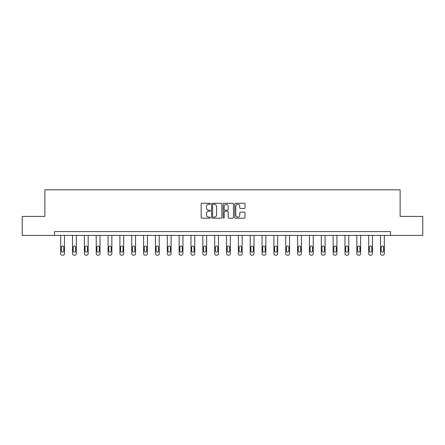 <?xml version="1.0" encoding="UTF-8"?>
<svg xmlns="http://www.w3.org/2000/svg" width="445" height="445" viewBox="0 0 445 445"><rect width="100%" height="100%" fill="white"/><g stroke="black" fill="none" stroke-linecap="round" stroke-linejoin="round"><path stroke-width="0.67" d="M210.352 203.788A0.523 0.523 0 0 0 209.829 203.27L201.908 203.27A0.745 0.745 0 0 0 201.162 204.016L201.162 217.433A0.745 0.745 0 0 0 201.908 218.178L209.829 218.178A0.523 0.523 0 0 0 210.352 217.655A0.523 0.523 0 0 0 209.829 217.132L208.805 217.132A2.386 2.386 0 0 1 206.419 214.746L206.419 213.628A2.386 2.386 0 0 1 208.805 211.242L209.829 211.242A0.523 0.523 0 0 0 210.352 210.724A0.523 0.523 0 0 0 209.829 210.201L208.805 210.201A2.386 2.386 0 0 1 206.419 207.815L206.419 206.697A2.386 2.386 0 0 1 208.805 204.311L209.829 204.311A0.523 0.523 0 0 0 210.352 203.788M244.283 208.521A0.745 0.745 0 0 0 245.028 207.776L245.028 204.016A0.745 0.745 0 0 0 244.283 203.27L235.488 203.27A0.745 0.745 0 0 0 234.743 204.016L234.743 217.433A0.745 0.745 0 0 0 235.488 218.178L244.283 218.178A0.745 0.745 0 0 0 245.028 217.433L245.028 212.882A0.745 0.745 0 0 0 244.283 212.137L240.523 212.137A0.745 0.745 0 0 0 239.777 212.882L239.777 215.141A1.991 1.991 0 0 1 237.78 217.132A1.991 1.991 0 0 1 235.789 215.141L235.789 206.308A1.991 1.991 0 0 1 237.78 204.311A1.991 1.991 0 0 1 239.777 206.308L239.777 207.776A0.745 0.745 0 0 0 240.523 208.521L244.283 208.521M54.524 235.399L22.25 235.399L22.25 216.415L44.878 216.415L44.878 189.837L400.122 189.837L400.122 216.415L422.75 216.415L422.75 235.399L390.476 235.399L390.476 231.606L54.524 231.606L54.524 235.399L390.476 235.399M221.849 204.016A0.745 0.745 0 0 0 221.104 203.27L212.31 203.27A0.745 0.745 0 0 0 211.564 204.016L211.564 217.433A0.745 0.745 0 0 0 212.31 218.178L221.104 218.178A0.745 0.745 0 0 0 221.849 217.433L221.849 204.016M223.896 203.27L232.691 203.27A0.745 0.745 0 0 1 233.436 204.016L233.436 217.433A0.745 0.745 0 0 1 232.691 218.178L228.93 218.178A0.745 0.745 0 0 1 228.185 217.433L228.185 211.987A0.745 0.745 0 0 0 227.44 211.242L224.942 211.242A0.745 0.745 0 0 0 224.197 211.987L224.197 217.655A0.523 0.523 0 0 1 223.674 218.178A0.523 0.523 0 0 1 223.151 217.655L223.151 204.016A0.745 0.745 0 0 1 223.896 203.27M213.127 204.311A0.523 0.523 0 0 0 212.604 204.834L212.604 216.609A0.523 0.523 0 0 0 213.127 217.132L214.206 217.132A2.386 2.386 0 0 0 216.593 214.746L216.593 206.697A2.386 2.386 0 0 0 214.206 204.311L213.127 204.311M228.185 206.341A1.991 1.991 0 0 0 226.188 204.35A1.991 1.991 0 0 0 224.197 206.341L224.197 209.456A0.745 0.745 0 0 0 224.942 210.201L227.44 210.201A0.745 0.745 0 0 0 228.185 209.456L228.185 206.341M64.469 235.399L64.469 253.644A1.519 1.519 0 0 1 62.951 255.163L62.194 255.163A1.519 1.519 0 0 1 60.676 253.644L60.676 235.399M63.791 250.908L63.791 247.264A1.213 1.213 0 0 0 62.573 246.046A1.213 1.213 0 0 0 61.36 247.264L61.36 250.908A1.213 1.213 0 0 0 62.573 252.126A1.213 1.213 0 0 0 63.791 250.908M76.317 235.399L76.317 253.644A1.519 1.519 0 0 1 74.799 255.163L74.042 255.163A1.519 1.519 0 0 1 72.524 253.644L72.524 235.399M75.633 250.908L75.633 247.264A1.213 1.213 0 0 0 74.421 246.046A1.213 1.213 0 0 0 73.203 247.264L73.203 250.908A1.213 1.213 0 0 0 74.421 252.126A1.213 1.213 0 0 0 75.633 250.908M88.166 235.399L88.166 253.644A1.519 1.519 0 0 1 86.647 255.163L85.885 255.163A1.519 1.519 0 0 1 84.366 253.644L84.366 235.399M87.481 250.908L87.481 247.264A1.213 1.213 0 0 0 86.269 246.046A1.213 1.213 0 0 0 85.051 247.264L85.051 250.908A1.213 1.213 0 0 0 86.269 252.126A1.213 1.213 0 0 0 87.481 250.908M100.014 235.399L100.014 253.644A1.519 1.519 0 0 1 98.49 255.163L97.733 255.163A1.519 1.519 0 0 1 96.215 253.644L96.215 235.399M99.33 250.908L99.33 247.264A1.213 1.213 0 0 0 98.111 246.046A1.213 1.213 0 0 0 96.899 247.264L96.899 250.908A1.213 1.213 0 0 0 98.111 252.126A1.213 1.213 0 0 0 99.33 250.908M111.856 235.399L111.856 253.644A1.519 1.519 0 0 1 110.338 255.163L109.581 255.163A1.519 1.519 0 0 1 108.063 253.644L108.063 235.399M111.172 250.908L111.172 247.264A1.213 1.213 0 0 0 109.96 246.046A1.213 1.213 0 0 0 108.741 247.264L108.741 250.908A1.213 1.213 0 0 0 109.96 252.126A1.213 1.213 0 0 0 111.172 250.908M123.704 235.399L123.704 253.644A1.519 1.519 0 0 1 122.186 255.163L121.424 255.163A1.519 1.519 0 0 1 119.905 253.644L119.905 235.399M123.02 250.908L123.02 247.264A1.213 1.213 0 0 0 121.808 246.046A1.213 1.213 0 0 0 120.589 247.264L120.589 250.908A1.213 1.213 0 0 0 121.808 252.126A1.213 1.213 0 0 0 123.02 250.908M135.553 235.399L135.553 253.644A1.519 1.519 0 0 1 134.034 255.163L133.272 255.163A1.519 1.519 0 0 1 131.753 253.644L131.753 235.399M134.868 250.908L134.868 247.264A1.213 1.213 0 0 0 133.65 246.046A1.213 1.213 0 0 0 132.438 247.264L132.438 250.908A1.213 1.213 0 0 0 133.65 252.126A1.213 1.213 0 0 0 134.868 250.908M147.395 235.399L147.395 253.644A1.519 1.519 0 0 1 145.877 255.163L145.12 255.163A1.519 1.519 0 0 1 143.602 253.644L143.602 235.399M146.711 250.908L146.711 247.264A1.213 1.213 0 0 0 145.498 246.046A1.213 1.213 0 0 0 144.286 247.264L144.286 250.908A1.213 1.213 0 0 0 145.498 252.126A1.213 1.213 0 0 0 146.711 250.908M159.243 235.399L159.243 253.644A1.519 1.519 0 0 1 157.725 255.163L156.963 255.163A1.519 1.519 0 0 1 155.444 253.644L155.444 235.399M158.559 250.908L158.559 247.264A1.213 1.213 0 0 0 157.346 246.046A1.213 1.213 0 0 0 156.128 247.264L156.128 250.908A1.213 1.213 0 0 0 157.346 252.126A1.213 1.213 0 0 0 158.559 250.908M171.091 235.399L171.091 253.644A1.519 1.519 0 0 1 169.573 255.163L168.811 255.163A1.519 1.519 0 0 1 167.292 253.644L167.292 235.399M170.407 250.908L170.407 247.264A1.213 1.213 0 0 0 169.189 246.046A1.213 1.213 0 0 0 167.976 247.264L167.976 250.908A1.213 1.213 0 0 0 169.189 252.126A1.213 1.213 0 0 0 170.407 250.908M182.934 235.399L182.934 253.644A1.519 1.519 0 0 1 181.415 255.163L180.659 255.163A1.519 1.519 0 0 1 179.14 253.644L179.14 235.399M182.255 250.908L182.255 247.264A1.213 1.213 0 0 0 181.037 246.046A1.213 1.213 0 0 0 179.825 247.264L179.825 250.908A1.213 1.213 0 0 0 181.037 252.126A1.213 1.213 0 0 0 182.255 250.908M194.782 235.399L194.782 253.644A1.519 1.519 0 0 1 193.263 255.163L192.507 255.163A1.519 1.519 0 0 1 190.983 253.644L190.983 235.399M194.098 250.908L194.098 247.264A1.213 1.213 0 0 0 192.885 246.046A1.213 1.213 0 0 0 191.667 247.264L191.667 250.908A1.213 1.213 0 0 0 192.885 252.126A1.213 1.213 0 0 0 194.098 250.908M206.63 235.399L206.63 253.644A1.519 1.519 0 0 1 205.112 255.163L204.35 255.163A1.519 1.519 0 0 1 202.831 253.644L202.831 235.399M205.946 250.908L205.946 247.264A1.213 1.213 0 0 0 204.728 246.046A1.213 1.213 0 0 0 203.515 247.264L203.515 250.908A1.213 1.213 0 0 0 204.728 252.126A1.213 1.213 0 0 0 205.946 250.908M218.473 235.399L218.473 253.644A1.519 1.519 0 0 1 216.954 255.163L216.198 255.163A1.519 1.519 0 0 1 214.679 253.644L214.679 235.399M217.794 250.908L217.794 247.264A1.213 1.213 0 0 0 216.576 246.046A1.213 1.213 0 0 0 215.363 247.264L215.363 250.908A1.213 1.213 0 0 0 216.576 252.126A1.213 1.213 0 0 0 217.794 250.908M230.321 235.399L230.321 253.644A1.519 1.519 0 0 1 228.802 255.163L228.046 255.163A1.519 1.519 0 0 1 226.527 253.644L226.527 235.399M229.637 250.908L229.637 247.264A1.213 1.213 0 0 0 228.424 246.046A1.213 1.213 0 0 0 227.206 247.264L227.206 250.908A1.213 1.213 0 0 0 228.424 252.126A1.213 1.213 0 0 0 229.637 250.908M242.169 235.399L242.169 253.644A1.519 1.519 0 0 1 240.65 255.163L239.888 255.163A1.519 1.519 0 0 1 238.37 253.644L238.37 235.399M241.485 250.908L241.485 247.264A1.213 1.213 0 0 0 240.272 246.046A1.213 1.213 0 0 0 239.054 247.264L239.054 250.908A1.213 1.213 0 0 0 240.272 252.126A1.213 1.213 0 0 0 241.485 250.908M254.017 235.399L254.017 253.644A1.519 1.519 0 0 1 252.493 255.163L251.737 255.163A1.519 1.519 0 0 1 250.218 253.644L250.218 235.399M253.333 250.908L253.333 247.264A1.213 1.213 0 0 0 252.115 246.046A1.213 1.213 0 0 0 250.902 247.264L250.902 250.908A1.213 1.213 0 0 0 252.115 252.126A1.213 1.213 0 0 0 253.333 250.908M265.86 235.399L265.86 253.644A1.519 1.519 0 0 1 264.341 255.163L263.585 255.163A1.519 1.519 0 0 1 262.066 253.644L262.066 235.399M265.175 250.908L265.175 247.264A1.213 1.213 0 0 0 263.963 246.046A1.213 1.213 0 0 0 262.745 247.264L262.745 250.908A1.213 1.213 0 0 0 263.963 252.126A1.213 1.213 0 0 0 265.175 250.908M277.708 235.399L277.708 253.644A1.519 1.519 0 0 1 276.189 255.163L275.427 255.163A1.519 1.519 0 0 1 273.909 253.644L273.909 235.399M277.024 250.908L277.024 247.264A1.213 1.213 0 0 0 275.811 246.046A1.213 1.213 0 0 0 274.593 247.264L274.593 250.908A1.213 1.213 0 0 0 275.811 252.126A1.213 1.213 0 0 0 277.024 250.908M289.556 235.399L289.556 253.644A1.519 1.519 0 0 1 288.037 255.163L287.275 255.163A1.519 1.519 0 0 1 285.757 253.644L285.757 235.399M288.872 250.908L288.872 247.264A1.213 1.213 0 0 0 287.654 246.046A1.213 1.213 0 0 0 286.441 247.264L286.441 250.908A1.213 1.213 0 0 0 287.654 252.126A1.213 1.213 0 0 0 288.872 250.908M301.399 235.399L301.399 253.644A1.519 1.519 0 0 1 299.88 255.163L299.123 255.163A1.519 1.519 0 0 1 297.605 253.644L297.605 235.399M300.714 250.908L300.714 247.264A1.213 1.213 0 0 0 299.502 246.046A1.213 1.213 0 0 0 298.289 247.264L298.289 250.908A1.213 1.213 0 0 0 299.502 252.126A1.213 1.213 0 0 0 300.714 250.908M313.247 235.399L313.247 253.644A1.519 1.519 0 0 1 311.728 255.163L310.966 255.163A1.519 1.519 0 0 1 309.447 253.644L309.447 235.399M312.562 250.908L312.562 247.264A1.213 1.213 0 0 0 311.35 246.046A1.213 1.213 0 0 0 310.132 247.264L310.132 250.908A1.213 1.213 0 0 0 311.35 252.126A1.213 1.213 0 0 0 312.562 250.908M325.095 235.399L325.095 253.644A1.519 1.519 0 0 1 323.576 255.163L322.814 255.163A1.519 1.519 0 0 1 321.296 253.644L321.296 235.399M324.411 250.908L324.411 247.264A1.213 1.213 0 0 0 323.192 246.046A1.213 1.213 0 0 0 321.98 247.264L321.98 250.908A1.213 1.213 0 0 0 323.192 252.126A1.213 1.213 0 0 0 324.411 250.908M336.937 235.399L336.937 253.644A1.519 1.519 0 0 1 335.419 255.163L334.662 255.163A1.519 1.519 0 0 1 333.144 253.644L333.144 235.399M336.259 250.908L336.259 247.264A1.213 1.213 0 0 0 335.041 246.046A1.213 1.213 0 0 0 333.828 247.264L333.828 250.908A1.213 1.213 0 0 0 335.041 252.126A1.213 1.213 0 0 0 336.259 250.908M348.785 235.399L348.785 253.644A1.519 1.519 0 0 1 347.267 255.163L346.51 255.163A1.519 1.519 0 0 1 344.986 253.644L344.986 235.399M348.101 250.908L348.101 247.264A1.213 1.213 0 0 0 346.889 246.046A1.213 1.213 0 0 0 345.67 247.264L345.67 250.908A1.213 1.213 0 0 0 346.889 252.126A1.213 1.213 0 0 0 348.101 250.908M360.634 235.399L360.634 253.644A1.519 1.519 0 0 1 359.115 255.163L358.353 255.163A1.519 1.519 0 0 1 356.834 253.644L356.834 235.399M359.949 250.908L359.949 247.264A1.213 1.213 0 0 0 358.731 246.046A1.213 1.213 0 0 0 357.519 247.264L357.519 250.908A1.213 1.213 0 0 0 358.731 252.126A1.213 1.213 0 0 0 359.949 250.908M372.476 235.399L372.476 253.644A1.519 1.519 0 0 1 370.958 255.163L370.201 255.163A1.519 1.519 0 0 1 368.683 253.644L368.683 235.399M371.798 250.908L371.798 247.264A1.213 1.213 0 0 0 370.579 246.046A1.213 1.213 0 0 0 369.367 247.264L369.367 250.908A1.213 1.213 0 0 0 370.579 252.126A1.213 1.213 0 0 0 371.798 250.908M384.324 235.399L384.324 253.644A1.519 1.519 0 0 1 382.806 255.163L382.049 255.163A1.519 1.519 0 0 1 380.531 253.644L380.531 235.399M383.64 250.908L383.64 247.264A1.213 1.213 0 0 0 382.427 246.046A1.213 1.213 0 0 0 381.209 247.264L381.209 250.908A1.213 1.213 0 0 0 382.427 252.126A1.213 1.213 0 0 0 383.64 250.908"/></g></svg>
